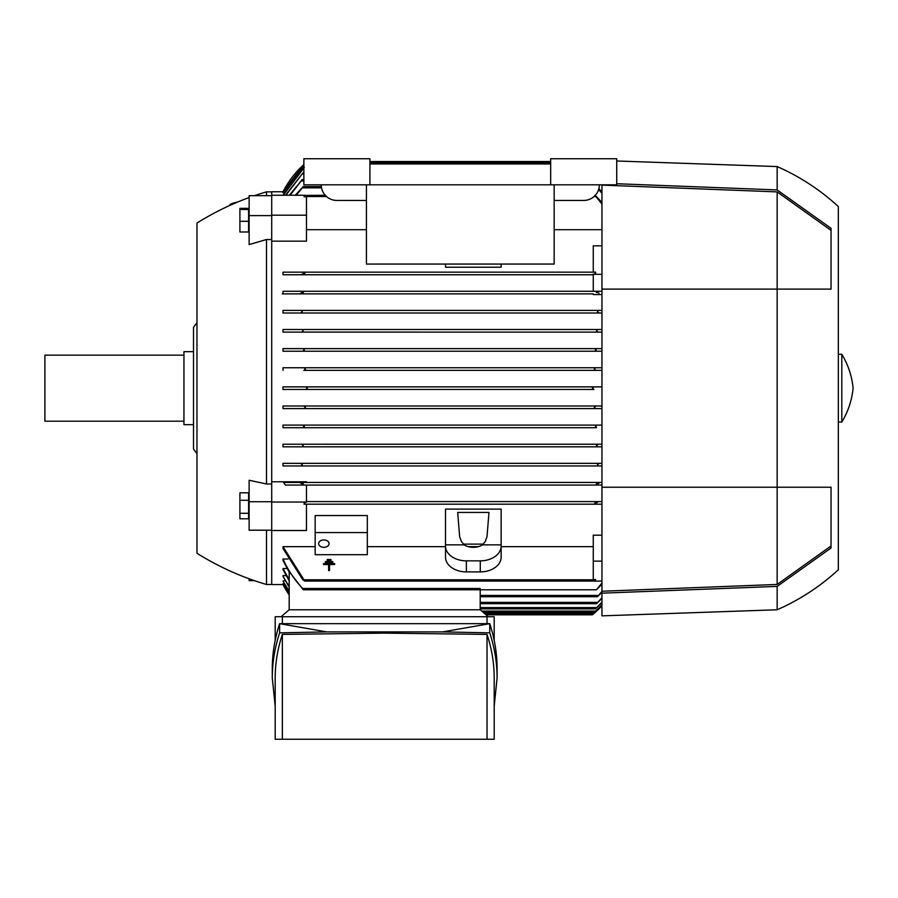 <?xml version="1.0" encoding="UTF-8"?>
<svg xmlns="http://www.w3.org/2000/svg" width="898" height="898" viewBox="0 0 898 898"><rect width="100%" height="100%" fill="white"/><g stroke="black" fill="none" stroke-linecap="round" stroke-linejoin="round"><path stroke-width="1.35" d="M327.22 560.442L327.22 559.521L330.924 559.521L330.924 560.442L327.22 560.442M328.612 564.528L323.516 564.528L323.516 563.596L334.64 563.596L334.64 564.528L329.532 564.528L329.532 570.544L328.612 570.544L328.612 564.528M325.368 562.485L325.368 561.553L332.776 561.553L332.776 562.485L325.368 562.485M193.508 327.332L193.508 449L193.508 424.664L183.944 424.664L183.944 351.668L193.508 351.668L193.508 327.332A60.828 60.828 0 0 1 196.976 322.797M196.976 453.535A60.828 60.828 0 0 1 193.508 449M183.944 355.148L44.9 355.148L44.9 421.196L183.944 421.196M249.128 197.56A278.088 278.088 0 0 0 196.976 223.052L196.976 553.28A278.088 278.088 0 0 0 266.504 584.486L271.712 584.486M254.448 195.674A278.088 278.088 0 0 1 266.504 191.858L266.504 195.674M271.712 239.53L266.504 239.53L249.128 244.559L249.128 215.61L271.712 215.61M266.504 239.53L266.504 483.988L271.712 483.988M271.712 501.735L249.128 501.735L249.128 480.25L266.504 483.988M266.504 530.213L266.504 584.486M283.431 584.564L271.712 584.564L271.712 191.768L283.431 191.768M284.284 192.834L283.016 192.576L303.872 165.243M464.131 544.861L445.52 544.861L445.52 509.11L501.14 509.11L501.14 544.861L482.529 544.861A13.908 9.833 180 0 1 473.336 547.32A13.908 9.833 180 0 1 464.131 544.861L461.449 541.528L459.653 536.656L457.688 512.432L488.972 512.432L487.008 536.656L485.223 541.528L482.529 544.861M367.316 515.542L315.164 515.542L315.164 532.57L367.316 532.57L367.316 515.542M289.19 593.937L283.016 583.756L284.284 583.509M289.19 591.131L283.016 581.062L285.171 580.546M289.19 586.45L283.016 576.404L283.016 575.607L286.092 575.607M288.034 559.005L283.016 559.005L283.016 560.453L289.19 572.206L289.19 579.76L283.016 568.513L283.016 569.613L283.016 568.513L287.046 568.513M283.016 546.646L304.781 581.096L302.817 579.794L283.016 548.521L283.016 546.646L315.164 546.646M367.316 546.646L445.52 546.646M468.251 546.646L478.421 546.646M501.14 546.646L593.264 546.646M304.781 581.096L594.959 581.096L595.655 579.58L593.264 579.58L593.264 535.186L601.952 535.186M304.085 504.182L601.952 504.182L304.085 504.182L304.265 502.251L304.276 504.182L304.781 502.88M283.016 584.564A95.592 95.592 0 0 0 289.19 594.947L283.016 584.564M593.881 389.474L283.016 389.474L283.016 386.87L305.803 386.87L307.352 388.161L305.892 389.474M596.407 292.546L597.08 291.266L601.952 291.266L593.264 291.266L593.264 274.081L595.475 274.081L595.655 272.15L593.264 272.15L593.264 245.828L601.952 245.828M597.451 311.64L598.27 310.394L601.952 310.394L283.016 310.394L598.27 310.394M283.016 332.114L283.016 329.51L302.222 329.51L303.198 330.812L301.515 332.114L283.016 332.114L601.952 332.114L598.225 332.114L596.553 330.857M596.62 331.025L597.237 331.766M595.453 349.423L595.475 350.085M595.542 350.254L596.182 350.961M304.096 367.742L305.432 369.044L303.85 370.358L601.952 370.358L595.89 370.358L594.308 369.044L595.643 367.742L601.952 367.742L283.016 367.742L595.643 367.742M305.803 386.87L593.881 386.87M283.016 389.474L593.937 389.474L592.388 388.172L593.937 386.87L601.952 386.87L283.016 386.87M301.515 444.218L303.198 445.52L302.222 446.822L601.952 446.822L283.016 446.822L283.016 444.218L598.068 444.229M601.952 485.066L597.08 485.066L596.418 483.764L597.08 485.066L306.476 485.066L306.476 502.251L304.265 502.251M484.572 613.502L593.937 613.502L601.952 605.768A95.592 95.592 0 0 1 592.388 614.816L593.847 613.592M593.118 614.198L592.388 614.816L486.065 614.816M283.016 274.754L593.264 274.754L283.016 274.754L283.016 272.15L595.464 272.15L595.475 274.081M601.952 229.697L554.156 229.697M366.44 229.697L306.476 229.697M271.712 215.183L306.476 215.183L306.476 241.158L271.712 241.158M271.712 481.777L306.476 481.777L306.476 482.462L601.952 482.462L283.499 482.462L285.452 485.066L306.476 485.066M301.47 465.95L598.27 465.95L283.016 465.95L283.016 463.334L601.952 463.334L300.549 463.334L302.267 464.648L301.47 465.95L283.016 465.95M283.016 444.218L601.952 444.218L598.225 444.218L596.541 445.52L597.518 446.822M596.598 427.706L283.016 427.706L283.016 425.102L601.952 425.102L302.66 425.102L304.299 426.404L303.142 427.706L596.598 427.706L595.441 426.404L597.08 425.102M304.096 408.59L601.952 408.59L283.016 408.59L283.016 405.986L601.952 405.986L303.85 405.986L305.432 407.288L304.108 408.59L283.016 408.59M283.016 370.358L283.016 367.742M283.016 348.626L303.142 348.626L304.299 349.928L302.66 351.23L601.952 351.23L283.016 351.23L283.016 348.626L601.952 348.626M283.016 329.51L601.952 329.51L597.518 329.51L596.541 330.812M301.47 310.394L302.267 311.696L300.549 312.998L601.952 312.998L283.016 312.998L283.016 310.394M601.952 294.566L593.264 294.566L593.264 293.882L283.016 293.882L283.016 291.266L593.264 291.266M283.016 272.15L593.264 272.15M501.14 264.068L501.14 267.222L445.52 267.222L445.52 264.068M593.264 293.882L301.481 293.882M303.872 164.525A95.592 95.592 0 0 0 283.016 191.768L303.872 164.536M445.52 544.861L445.52 557.153A20.856 14.75 0 0 0 466.376 571.903L480.284 571.903A20.856 14.75 0 0 0 501.14 557.153L501.14 544.861M483.281 544.121L463.379 544.121M501.14 546.096A20.856 14.75 180 0 1 480.284 560.846L466.376 560.846A20.856 14.75 180 0 1 445.52 546.096M593.264 561.149L601.952 561.149M595.037 581.085L601.952 581.085M283.005 558.971C288.022 570.241 294.712 580.209 303.053 588.886M601.952 584.272L596.418 589.784L601.952 583.004M593.264 274.305L601.952 274.305M302.222 293.882L282.275 293.882M599.011 293.141L596.283 292.007M283.005 291.266L303.053 291.266M302.66 291.266L303.311 292.58L302.66 291.266L597.08 291.266M325.233 195.248L304.265 195.405L304.085 196.752L306.476 196.752L306.476 215.183M271.712 195.248L304.703 195.248M295.251 195.248L303.311 186.548L296.25 195.248M598.887 188.546L601.952 192.06M601.952 193.328L598.618 189.5M289.19 609.776L289.19 571.577L303.277 589.784L302.66 588.482L303.311 589.784L302.66 588.482L480.194 588.482M271.712 530.505L306.476 530.505L306.476 504.182M271.712 502.038L306.476 502.038M306.476 501.578L601.952 501.578L306.476 501.578M306.476 482.462L283.499 482.462M303.311 483.764L302.66 485.066L285.452 485.066M300.729 483.203L303.457 484.325M302.66 485.066L597.08 485.066M480.194 609.776L480.194 589.784M601.952 605.039L594.308 612.38L601.952 604.803M289.19 591.625L283.016 581.062M289.19 587.202L283.016 576.404M289.19 580.804L283.016 569.613M303.311 589.784L596.418 589.784M480.194 596.732L597.473 596.732L601.952 591.389M601.952 592.366L597.473 596.732M289.19 594.184L283.016 583.756M480.194 603.692L596.541 603.692L601.952 597.709M601.952 598.427L596.541 603.692M601.952 602.614L595.441 608.9L601.952 602.143M303.85 370.358L595.89 370.358M303.142 427.706L283.016 427.706M283.016 425.102L302.66 425.102M304.276 426.909L304.254 426.247M304.186 426.079L303.546 425.371M283.016 446.822L302.222 446.822L303.187 445.487M303.12 445.318L302.503 444.566M304.994 272.79L302.143 274.126M304.276 272.15L304.781 273.452L304.276 272.15M282.915 463.334L300.852 463.334M601.952 465.95L598.27 465.95L597.473 464.648L599.19 463.334M303.457 292.018L300.729 293.141M596.283 484.325L599.011 483.203M300.852 312.998L282.915 312.998M599.19 312.998L597.473 311.696M594.745 503.554L597.597 502.207M595.464 504.182L594.959 502.88L595.464 504.182M301.672 332.103L598.225 332.114M303.198 330.812L302.222 329.51L597.518 329.51M302.66 351.23L283.016 351.23M597.08 351.23L595.441 349.928L596.598 348.626L303.142 348.626M283.016 405.986L303.85 405.986M595.643 408.59L594.308 407.288L595.89 405.986M304.299 167.432L283.285 195.248M283.027 195.248L303.872 167.69M480.194 608.9L595.441 608.9M285.474 195.248L303.198 172.652L285.912 195.248M303.198 172.652L303.872 172.652M289.369 195.248L302.267 179.6L290.043 195.248M302.267 179.6L303.872 179.6M303.311 186.548L321.349 186.548M601.952 204.071L594.959 195.248M304.781 195.248L304.085 196.752M595.284 195.326L601.952 202.454M594.959 581.096L595.655 579.58M369.92 161.528L550.676 161.528M303.872 165.468L283.016 192.834M483.281 612.38L594.308 612.38M488.265 616.724L480.284 609.776L289.1 609.776L281.119 616.724M275.192 640.341L275.192 616.724L494.192 616.724L494.192 640.341M487.03 623.672L487.03 616.724M272.285 677.911L272.285 668.741C272.296 653.677 274.743 638.658 279.626 623.672L489.758 623.672C494.641 638.658 497.088 653.677 497.099 668.741L497.099 677.911C497.088 662.836 494.641 647.817 489.758 632.843L442.591 631.911L326.793 631.911L279.626 632.843C274.743 647.817 272.296 662.836 272.285 677.911L275.192 706.311M326.793 631.911L279.626 623.672L279.626 632.843M494.192 706.311L497.099 677.911M282.354 634.392C277.594 648.85 275.203 663.353 275.192 677.911L275.192 739.256L282.354 739.256L282.354 634.392L384.692 633.135L487.03 634.392C491.79 648.85 494.181 663.353 494.192 677.911L494.192 739.256L282.354 739.256M487.03 739.256L487.03 634.392M442.591 631.911L489.758 623.672L489.758 632.843M282.354 616.724L282.354 623.672M315.164 532.57L315.164 554.695L367.316 554.695L367.316 532.57M318.644 543.638A5.22 3.682 0 0 1 323.864 539.945A5.22 3.682 0 0 1 329.072 543.638A5.22 3.682 0 0 1 323.864 547.32A5.22 3.682 0 0 1 318.644 543.638M366.44 184.82L366.44 264.068L554.156 264.068L554.156 184.82M599.348 184.82A15.648 15.648 0 0 1 583.7 200.456L554.156 200.456M366.44 200.456L336.896 200.456A15.648 15.648 0 0 1 321.248 184.82M550.676 184.82L616.724 184.82L616.724 158.744L550.676 158.744L550.676 163.952L369.92 163.952L369.92 184.82L550.676 184.82L550.676 163.952M369.92 163.952L369.92 158.744L303.872 158.744L303.872 184.82L369.92 184.82M601.952 184.82L601.952 615.86L777.152 609.776L777.152 586.394L601.952 593.174M777.152 609.776A221.604 221.604 0 0 0 838.328 569.792L838.328 206.54A221.604 221.604 0 0 0 777.152 166.568L616.724 160.989M601.952 185.1L777.152 191.891L777.152 584.452L601.952 591.243M831.032 545.973L777.152 584.452M777.152 191.891L831.032 230.359M777.152 166.568L777.152 189.938L831.032 228.317L831.032 289.1L601.952 289.1M601.952 487.232L831.032 487.232L831.032 548.016L777.152 586.394M616.724 183.731L777.152 189.938M838.328 422.06L841.808 422.06L841.808 354.272L838.328 354.272M841.808 354.272A79.956 79.956 0 0 1 853.1 388.172A79.956 79.956 0 0 1 841.808 422.06M230.09 205.316L229.933 204.744A5.006 0.718 -15.2 0 1 229.933 204.744A5.006 0.718 -15.2 0 1 229.933 204.722A5.006 0.718 -15.2 0 1 232.515 203.375A5.006 0.718 -15.2 0 1 237.51 202.106M271.712 195.674L249.128 195.674L249.128 215.61M248.6 221.301L248.6 208.347L239.912 208.347L239.912 231.987L248.6 231.987L248.6 221.301L239.912 221.301M248.6 209.481L239.912 209.481M271.712 530.213L249.128 530.213L249.128 501.735M248.6 518.797L248.6 492.811L239.912 492.811L239.912 518.797L248.6 518.797M248.6 513.286L239.912 513.286M248.6 500.287L239.912 500.287M249.128 578.772L249.128 580.658L254.448 580.658M480.284 560.846L480.284 571.903M466.376 560.846L466.376 571.903M302.66 187.85L321.551 187.85M481.777 611.078L595.643 611.078M480.194 595.43L598.27 595.43M480.194 602.39L597.518 602.39M480.194 607.598L596.598 607.598M303.142 168.734L303.872 168.734M302.222 173.954L303.872 173.954M301.47 180.902L303.872 180.902M304.276 196.55L326.546 196.55M594.049 196.55L595.464 196.55M304.276 579.794L595.464 579.794M369.92 162.83L550.676 162.83M266.504 191.858L271.712 191.858"/></g></svg>
